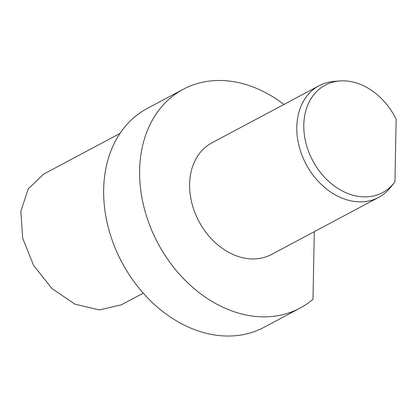 <?xml version="1.0" encoding="UTF-8"?>
<svg xmlns="http://www.w3.org/2000/svg" width="417" height="417" viewBox="0 0 417 417"><rect width="100%" height="100%" fill="white"/><g stroke="black" fill="none" stroke-linecap="round" stroke-linejoin="round"><path stroke-width="0.63" d="M314.293 231.67L312.995 299.291A124.031 94.873 -118.1 0 1 299.995 308.137L264.024 327.309A124.031 94.873 -118.1 0 1 121.967 262.465A124.031 94.873 -118.1 0 1 147.368 108.389L183.339 89.217A124.031 94.873 -118.1 0 1 283.925 104.464M394.946 181.776L396.15 119.189A60.898 46.579 61.9 0 0 339.829 80.95A60.898 46.579 61.9 0 0 312.792 160.78A60.898 46.579 61.9 0 0 394.133 182.849A60.898 46.579 61.9 0 0 394.946 181.776M299.995 308.137A124.031 94.873 -118.1 0 1 157.939 243.293A124.031 94.873 -118.1 0 1 183.339 89.217M392.543 184.867L389.838 188.26A63.269 48.398 -118.1 0 1 378.62 197.392L271.42 254.516A63.269 48.398 -118.1 0 1 198.956 221.437A63.269 48.398 -118.1 0 1 211.914 142.838L319.109 85.72A63.269 48.398 -118.1 0 1 334.246 81.378L339.829 80.95M378.62 197.392A63.269 48.398 -118.1 0 1 306.151 164.314A63.269 48.398 -118.1 0 1 319.109 85.72M143.234 293.146L121.3 304.832L99.418 309.925L75.055 304.207L51.943 288.543L33.584 265.374L22.7 238.279L20.85 211.414L28.241 188.87L43.769 174.056L120.007 133.43M394.133 182.849L392.34 185.122"/></g></svg>
